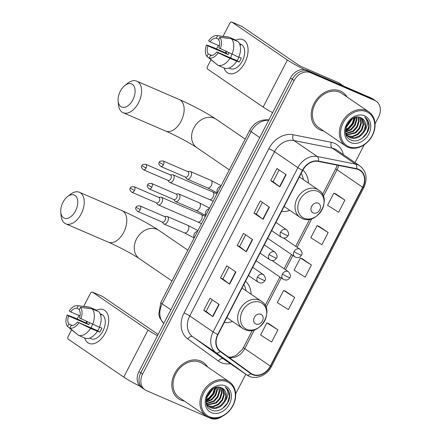 <?xml version="1.0" encoding="UTF-8"?>
<svg xmlns="http://www.w3.org/2000/svg" width="441" height="441" viewBox="0 0 441 441"><rect width="100%" height="100%" fill="white"/><g stroke="black" fill="none" stroke-linecap="round" stroke-linejoin="round"><path stroke-width="0.66" d="M224.182 322.608A24.288 19.371 124.3 0 0 232.523 321.478M251.133 294.23A24.288 19.371 124.3 0 0 245.56 281.187M281.529 211.504A24.288 19.371 124.3 0 0 289.869 210.374M308.48 183.125A24.288 19.371 124.3 0 0 302.906 170.088M375.065 123.772L378.576 116.975A13.748 10.964 124.3 0 0 376.195 101.248L372.546 98.751A13.748 10.964 124.3 0 0 371.068 97.941L306.886 70.224A13.748 10.964 124.3 0 0 290.476 78.013L138.948 371.587A13.748 10.964 124.3 0 0 141.324 387.319L143.154 388.565A13.748 10.964 124.3 0 1 140.773 372.838A13.748 10.964 124.3 0 0 143.154 388.565L144.979 389.811A13.748 10.964 124.3 0 0 146.456 390.627L210.638 418.338A13.748 10.964 124.3 0 0 222.016 416.453M376.195 101.248A13.748 10.964 124.3 0 0 374.718 100.432L310.536 72.721L308.711 71.475A13.748 10.964 124.3 0 0 292.3 79.264L140.773 372.838L292.3 79.264A13.748 10.964 124.3 0 1 308.711 71.475L372.893 99.186L308.711 71.475L306.886 70.224M374.37 99.997A13.748 10.964 124.3 0 0 372.893 99.186A13.748 10.964 124.3 0 1 374.37 99.997M340.325 91.039A21.995 17.546 124.3 0 0 314.885 102.025A21.995 17.546 124.3 0 0 317.873 128.662A21.995 17.546 124.3 0 0 320.238 129.963A21.995 17.546 124.3 0 0 323.688 130.971A21.995 17.546 124.3 0 1 320.238 129.963A21.995 17.546 124.3 0 1 317.873 128.662A21.995 17.546 124.3 0 1 314.885 102.025A21.995 17.546 124.3 0 1 340.325 91.039A21.995 17.546 124.3 0 1 342.69 92.34A21.995 17.546 124.3 0 0 340.325 91.039M200.942 361.096A21.995 17.546 124.3 0 0 175.496 372.083A21.995 17.546 124.3 0 0 178.484 398.719A21.995 17.546 124.3 0 0 180.849 400.02A21.995 17.546 124.3 0 0 184.305 401.029A21.995 17.546 124.3 0 1 180.849 400.02A21.995 17.546 124.3 0 1 178.484 398.719A21.995 17.546 124.3 0 1 175.496 372.083A21.995 17.546 124.3 0 1 200.942 361.096A21.995 17.546 124.3 0 1 203.301 362.392A21.995 17.546 124.3 0 0 200.942 361.096M358.505 169.603A14.663 11.698 -55.7 0 1 360.082 170.474A14.663 11.698 -55.7 0 1 362.623 187.249L270.322 366.069A14.663 11.698 -55.7 0 1 251.243 373.51A14.663 11.698 -55.7 0 1 251.039 373.373L220.351 351.201A14.663 11.698 -55.7 0 1 218.014 334.565L302.78 170.331A14.663 11.698 -55.7 0 1 318.308 161.406L356.532 168.991A14.663 11.698 -55.7 0 1 358.505 169.603M358.676 169.283A15.033 11.99 124.3 0 0 356.648 168.655L318.43 161.07A15.033 11.99 124.3 0 0 302.509 170.209L217.744 334.449A15.033 11.99 124.3 0 0 220.136 351.499L250.83 373.67A15.033 11.99 124.3 0 0 270.592 366.184L362.893 187.364A15.033 11.99 124.3 0 0 358.676 169.283M277.929 329.857L266.877 322.878L260.598 335.044L271.65 342.023L277.929 329.857L268.79 323.639M294.676 297.416L283.618 290.443L277.339 302.603L288.397 309.582L294.676 297.416L285.531 291.203M344.906 200.098L333.848 193.125L327.569 205.291L338.627 212.264L344.906 200.098L335.761 193.886M328.159 232.539L317.107 225.56L310.828 237.727L321.88 244.705L328.159 232.539L319.019 226.321M311.418 264.98L300.365 258.002L294.086 270.168L305.139 277.141L311.418 264.98L302.278 258.762M346.957 96.915A21.995 17.546 124.3 0 0 342.69 92.34A21.995 17.546 124.3 0 1 346.957 96.915M207.568 366.973A21.995 17.546 124.3 0 0 203.301 362.392A21.995 17.546 124.3 0 1 207.568 366.973M235.681 393.83L245.797 374.233M355.033 162.586L364.233 144.769M310.536 72.721A13.748 10.964 124.3 0 0 294.125 80.51L142.597 374.084A13.748 10.964 124.3 0 0 144.979 389.811M212.876 316.644L203.742 310.403L210.021 298.237L219.155 304.477L212.876 316.644A3.666 0.336 27.3 0 1 212.601 316.445L218.874 304.284M263.106 219.326L253.972 213.086L260.251 200.925L269.385 207.16L263.106 219.326A3.666 0.336 27.3 0 1 262.83 219.127L269.104 206.967M279.848 186.885L270.719 180.65L276.998 168.484L286.126 174.719L279.848 186.885A3.666 0.336 27.3 0 1 279.572 186.686L285.845 174.531M229.618 284.202L220.489 277.968L226.768 265.802L235.896 272.036L229.618 284.202A3.666 0.336 27.3 0 1 229.342 284.004L235.615 271.849M246.359 251.761L237.23 245.527L243.509 233.361L252.638 239.601L246.359 251.761A3.666 0.336 27.3 0 1 246.084 251.563L252.362 239.408M237.23 245.527L239.612 246.552M245.659 234.833L239.606 246.563L246.084 251.563M220.489 277.968L222.87 278.993M228.918 267.268L222.865 279.004L229.342 284.004M270.719 180.65L273.095 181.675M279.147 169.956L273.095 181.686L279.572 186.686M253.972 213.086L256.353 214.117M262.406 202.391L256.348 214.122L262.83 219.127M203.742 310.403L206.123 311.434L212.601 316.445M300.365 258.002L302.377 258.801M317.107 225.56L319.119 226.365M333.848 193.125L335.866 193.924M283.618 290.443L285.636 291.242M266.877 322.878L268.894 323.683M206.118 311.44L212.176 299.709M235.952 40.197A18.329 10.926 113.4 0 1 247.087 44.293A18.329 10.926 113.4 0 1 244.827 62.732A18.329 10.926 113.4 0 1 224.028 67.92A18.329 10.926 113.4 0 0 228.427 73.327A18.329 10.926 113.4 0 0 244.827 62.732A18.329 10.926 113.4 0 0 242.958 39.668A18.329 10.926 113.4 0 0 235.952 40.197M304.582 69.573A18.329 1.692 -152.7 0 1 287.411 60.02L231.944 22.127A2.293 1.367 -66.6 0 0 231.806 22.05A2.293 1.367 -66.6 0 0 229.761 23.373L223.058 36.355M272.593 112.659A18.329 1.692 -152.7 0 1 263.134 107.053L207.667 69.165A2.293 1.367 -66.6 0 1 207.573 66.354L210.947 59.822M225.368 52.876A18.329 10.926 113.4 0 1 225.968 51.481A18.329 10.926 113.4 0 0 225.368 52.876M216.603 48.863L218.378 45.429M241.789 26.377A2.293 1.367 113.4 0 1 241.944 26.427A2.293 1.367 113.4 0 1 242.081 26.504L297.548 64.392A4.581 0.424 27.3 0 0 303.204 67.412L338.528 82.665A2.293 1.83 -55.7 0 1 338.776 82.798A2.293 1.83 -55.7 0 1 338.804 82.82L343.528 86.05L338.776 82.798M219.386 45.864L210.026 41.823A9.167 5.463 113.4 0 1 216.31 38.24L218.835 39.326M231.503 38.797L219.883 37.303L218.593 39.8A9.167 5.463 113.4 0 1 218.868 47.865L238.779 57.225A15.121 9.013 113.4 0 0 238.256 41.719L231.503 38.797A15.121 9.013 113.4 0 1 232.027 54.304M238.862 57.027L241.233 58.047A13.291 7.921 113.4 0 1 240.284 60.147A13.291 7.921 113.4 0 1 239.143 62.104L229.932 58.361L218.174 52.876L216.774 51.917L237.043 60.671A9.167 5.463 -66.6 0 0 238.234 58.741A9.167 5.463 -66.6 0 0 238.972 57.071M211.812 55.5L208.207 53.945L206.917 56.437A11.913 7.1 113.4 0 1 206.531 44.921L215.043 48.19L226.101 53.196A13.291 7.921 113.4 0 1 226.696 51.818M239.507 43.67L240.962 44.298A13.291 7.921 113.4 0 1 242.313 61.018A13.291 7.921 113.4 0 1 230.428 68.697L228.973 68.068M236.69 61.277A15.121 9.013 113.4 0 1 224.601 68.168L217.848 65.251L209.199 57.997L210.489 55.5A9.167 5.463 113.4 0 0 216.774 51.917M229.932 58.361A15.121 9.013 113.4 0 1 217.848 65.251M206.917 56.437L216.437 64.066M219.883 37.303A11.913 7.1 113.4 0 1 220.268 48.824M218.174 52.876A11.913 7.1 113.4 0 1 209.199 57.997M208.207 53.945A9.167 5.463 113.4 0 1 207.931 45.881L228.201 54.629A9.167 5.463 -66.6 0 1 228.923 52.859M206.531 44.921L207.931 45.881M239.535 43.731A13.291 7.921 113.4 0 1 240.786 44.817L239.799 44.392M235.731 40.627L235.974 40.159L229.221 37.242L217.6 35.743L216.31 38.24M210.026 41.823L208.621 40.864A11.913 7.1 113.4 0 1 216.922 35.611L228.003 36.956A15.121 9.013 113.4 0 1 229.221 37.242M216.922 35.611A11.913 7.1 113.4 0 1 217.6 35.743M230.72 57.942A9.167 5.463 113.4 0 1 231.922 54.26M226.101 53.196L228.201 54.629M237.043 60.671L239.143 62.104M348.671 146.649A19.707 15.716 124.3 0 0 372.198 135.486A19.707 15.716 124.3 0 0 366.669 111.777A19.707 15.716 124.3 0 0 343.148 122.94A19.707 15.716 124.3 0 0 348.671 146.649M347.795 147.145A20.622 16.449 124.3 0 0 371.647 136.848A20.622 16.449 124.3 0 0 368.847 111.871A20.622 16.449 124.3 0 0 366.631 110.652A20.622 16.449 124.3 0 0 342.784 120.955A20.622 16.449 124.3 0 0 345.584 145.927A20.622 16.449 124.3 0 0 347.795 147.145M368.847 111.871L341.913 93.475A20.622 16.449 124.3 0 0 339.697 92.252A20.622 16.449 124.3 0 0 315.85 102.555A20.622 16.449 124.3 0 0 318.65 127.532L345.584 145.927M361.344 117.945L363.671 124.616L361.995 130.045L358.059 134.494L352.861 136.743L347.673 136.109M347.359 135.96L346.466 135.431M347.1 135.723L346.439 135.381M364.277 131.605A11.455 9.14 124.3 0 0 362.298 118.497A11.455 9.14 124.3 0 0 361.069 117.819C350.066 112.031 338.732 135.244 350.667 139.869C358.5 144.218 370.324 133.899 369.067 124.478C368.604 121.17 367.127 118.712 364.624 117.097C368.285 120.917 368.169 125.757 364.277 131.605C360.413 137.416 355.661 139.45 350.033 137.702L348.748 136.991L345.799 133.386M362.27 118.48L365.385 125.79L363.709 131.214L359.773 135.663L354.575 137.912L349.459 137.316L348.467 136.793M348.748 136.991L346.13 134.588M351.901 119.026L346.102 127.08M351.008 119.687L346.461 126.016M354.564 117.664L352.866 123.805L348.93 128.259L345.568 130.04M353.974 117.89L352.298 123.419L348.357 127.868L345.628 129.417M356.626 117.163L356.824 119.941L355.148 125.365L351.212 129.819L345.601 132.118M356.141 117.24L356.251 119.55L354.581 124.979L350.639 129.428L345.562 131.655M358.379 117.113L359.106 121.501L357.43 126.925L353.495 131.374L345.953 133.717M357.965 117.091L358.539 121.11L356.863 126.534L352.921 130.988L345.794 133.353M359.933 117.389L361.388 123.056L359.713 128.485L355.777 132.934L346.736 135.029M359.558 117.289L360.821 122.67L359.145 128.094L355.203 132.548L346.527 134.72M361.014 117.797L363.103 124.23L361.427 129.654L357.486 134.103L352.447 136.324L347.425 135.861M364.58 115.834A15.121 12.061 124.3 0 0 346.527 124.401A15.121 12.061 124.3 0 0 350.766 142.592A15.121 12.061 124.3 0 0 368.819 134.025A15.121 12.061 124.3 0 0 364.58 115.834M364.939 117.3L364.624 117.097M364.977 117.323L367.987 121.088L368.819 126.253L366.818 132.879L362.072 138.325L360.903 139.124M355.077 117.499L352.954 123.827L348.379 128.965L345.546 130.657M352.194 118.833L345.987 127.488M355.385 117.411L353.318 123.882L348.66 129.163L345.54 130.983M352.613 118.574L345.871 127.967M120.316 91.204A12.602 7.514 -66.6 0 0 118.122 101.033A12.602 7.514 -66.6 0 0 123.932 107.417A12.602 7.514 -66.6 0 0 132.868 99.782A12.602 7.514 -66.6 0 0 133.987 86.177A12.602 7.514 -66.6 0 0 124.82 85.532A12.602 7.514 -66.6 0 0 120.316 91.204M124.82 85.532L127.548 83.366A17.182 10.242 113.4 0 1 136.782 81.172A17.182 10.242 113.4 0 1 138.529 102.797A17.182 10.242 113.4 0 1 123.155 112.725A17.182 10.242 113.4 0 1 118.42 104.506L118.122 101.033M313.226 212.931A5.501 4.388 124.3 0 0 319.791 209.817A5.501 4.388 124.3 0 0 318.248 203.202A5.501 4.388 124.3 0 0 311.682 206.316A5.501 4.388 124.3 0 0 313.226 212.931M283.828 207.055A21.769 17.364 124.3 0 0 284.743 206.868M303.353 179.625A21.769 17.364 124.3 0 0 301.192 173.407M62.969 202.309A12.602 7.514 -66.6 0 0 60.775 212.138A12.602 7.514 -66.6 0 0 66.585 218.521A12.602 7.514 -66.6 0 0 75.521 210.886A12.602 7.514 -66.6 0 0 76.64 197.281A12.602 7.514 -66.6 0 0 67.473 196.631A12.602 7.514 -66.6 0 0 62.969 202.309M67.473 196.631L70.207 194.47A17.182 10.242 113.4 0 1 79.435 192.276A17.182 10.242 113.4 0 1 81.183 213.902A17.182 10.242 113.4 0 1 65.808 223.83A17.182 10.242 113.4 0 1 61.078 215.61L60.775 212.138M255.879 324.036A5.501 4.388 124.3 0 0 262.445 320.921A5.501 4.388 124.3 0 0 260.907 314.301A5.501 4.388 124.3 0 0 254.341 317.421A5.501 4.388 124.3 0 0 255.879 324.036M226.481 318.159A21.769 17.364 124.3 0 0 227.396 317.972M246.006 290.729A21.769 17.364 124.3 0 0 243.845 284.511M167.927 180.358L169.14 181.912A4.123 2.459 -66.6 0 0 169.509 182.26A4.123 2.459 -66.6 0 0 169.757 182.398A4.123 2.459 -66.6 0 0 173.445 180.016A4.123 2.459 -66.6 0 0 173.274 174.961A4.123 2.459 -66.6 0 0 173.026 174.823A4.123 2.459 -66.6 0 0 172.249 174.708L170.287 174.89M168.004 180.375A2.977 1.775 -66.6 0 0 168.186 180.474A2.977 1.775 -66.6 0 0 170.849 178.748A2.977 1.775 -66.6 0 0 170.728 175.099A2.977 1.775 -66.6 0 0 170.546 175L145.75 164.295C143.143 164.195 141.87 164.653 141.925 165.662L146.054 168.043A2.977 1.775 -66.6 0 0 145.75 164.295M156.329 202.821L157.547 204.376A4.123 2.459 -66.6 0 0 157.917 204.723A4.123 2.459 -66.6 0 0 158.165 204.861A4.123 2.459 -66.6 0 0 161.853 202.48A4.123 2.459 -66.6 0 0 161.682 197.425A4.123 2.459 -66.6 0 0 161.434 197.287A4.123 2.459 -66.6 0 0 160.656 197.171L158.694 197.353M156.412 202.838A2.977 1.775 -66.6 0 0 156.588 202.937A2.977 1.775 -66.6 0 0 159.256 201.212A2.977 1.775 -66.6 0 0 159.129 197.562A2.977 1.775 -66.6 0 0 158.953 197.463L134.158 186.758C131.55 186.659 130.277 187.116 130.332 188.131L134.461 190.506A2.977 1.775 -66.6 0 0 134.158 186.758M185.319 177.05L186.532 178.599A4.123 2.459 -66.6 0 0 186.901 178.952A4.123 2.459 -66.6 0 0 187.149 179.085A4.123 2.459 -66.6 0 0 190.942 176.494A4.123 2.459 -66.6 0 0 190.666 171.654A4.123 2.459 -66.6 0 0 190.418 171.516A4.123 2.459 -66.6 0 0 189.641 171.4L187.679 171.577M185.396 177.061A2.977 1.775 -66.6 0 0 185.578 177.161A2.977 1.775 -66.6 0 0 188.241 175.441A2.977 1.775 -66.6 0 0 188.12 171.792A2.977 1.775 -66.6 0 0 187.938 171.692L163.142 160.987C160.535 160.888 159.262 161.34 159.317 162.354L163.446 164.736A2.977 1.775 -66.6 0 0 163.142 160.987M173.726 199.514L174.939 201.063A4.123 2.459 -66.6 0 0 175.309 201.416A4.123 2.459 -66.6 0 0 175.557 201.554A4.123 2.459 -66.6 0 0 179.349 198.957A4.123 2.459 -66.6 0 0 179.074 194.117A4.123 2.459 -66.6 0 0 178.826 193.979A4.123 2.459 -66.6 0 0 178.048 193.864L176.086 194.046M173.804 199.525A2.977 1.775 -66.6 0 0 173.98 199.624A2.977 1.775 -66.6 0 0 176.648 197.904A2.977 1.775 -66.6 0 0 176.521 194.255A2.977 1.775 -66.6 0 0 176.345 194.156L151.55 183.45C148.942 183.351 147.669 183.803 147.724 184.818L151.853 187.199A2.977 1.775 -66.6 0 0 151.55 183.45M162.128 221.977L163.341 223.526A4.123 2.459 -66.6 0 0 163.71 223.879A4.123 2.459 -66.6 0 0 163.958 224.017A4.123 2.459 -66.6 0 0 167.756 221.421A4.123 2.459 -66.6 0 0 167.481 216.581A4.123 2.459 -66.6 0 0 167.233 216.443A4.123 2.459 -66.6 0 0 166.45 216.327L164.493 216.509M162.211 221.988A2.977 1.775 -66.6 0 0 162.387 222.088A2.977 1.775 -66.6 0 0 165.055 220.368A2.977 1.775 -66.6 0 0 164.928 216.718A2.977 1.775 -66.6 0 0 164.752 216.619L139.957 205.914C137.349 205.815 136.071 206.272 136.126 207.281L140.26 209.662A2.977 1.775 -66.6 0 0 139.957 205.914M96.568 310.255A18.329 10.926 113.4 0 1 107.698 314.345A18.329 10.926 113.4 0 1 105.438 332.79A18.329 10.926 113.4 0 1 84.639 337.977A18.329 10.926 113.4 0 0 89.043 343.385A18.329 10.926 113.4 0 0 105.438 332.79A18.329 10.926 113.4 0 0 103.574 309.725A18.329 10.926 113.4 0 0 96.568 310.255M157.481 335.678A18.329 1.692 -152.7 0 1 148.027 330.072L92.56 292.185A2.293 1.367 -66.6 0 0 92.423 292.107A2.293 1.367 -66.6 0 0 90.372 293.43L83.674 306.412M140.029 386.233A18.329 1.692 -152.7 0 1 123.75 377.11L68.283 339.217A2.293 1.367 -66.6 0 1 68.19 336.411L71.558 329.879M85.978 322.933A18.329 10.926 113.4 0 1 86.579 321.539A18.329 10.926 113.4 0 0 85.978 322.933M77.219 318.92L78.989 315.486M102.406 296.435A2.293 1.367 113.4 0 1 102.555 296.484A2.293 1.367 113.4 0 1 102.692 296.556L158.126 334.427M79.997 315.921L70.637 311.881A9.167 5.463 113.4 0 1 76.927 308.298L79.446 309.384M92.114 308.854L80.494 307.36L79.209 309.852A9.167 5.463 113.4 0 1 79.479 317.917L99.396 327.277A15.121 9.013 113.4 0 0 98.872 311.77L92.114 308.854A15.121 9.013 113.4 0 1 92.638 324.361M99.473 327.079L101.849 328.104A13.291 7.921 113.4 0 1 100.901 330.199A13.291 7.921 113.4 0 1 99.754 332.161L90.548 328.418L77.384 321.974L97.654 330.728A9.167 5.463 -66.6 0 0 98.845 328.799A9.167 5.463 -66.6 0 0 99.583 327.128M72.429 325.557L68.818 323.997L67.534 326.494A11.913 7.1 113.4 0 1 67.142 314.973L75.654 318.242L86.712 323.253A13.291 7.921 113.4 0 1 87.307 321.875M100.118 313.722L101.573 314.35A13.291 7.921 113.4 0 1 102.929 331.075A13.291 7.921 113.4 0 1 91.039 338.754L89.584 338.126M97.301 331.334A15.121 9.013 113.4 0 1 85.218 338.225L78.459 335.309L69.816 328.054L71.1 325.557A9.167 5.463 113.4 0 0 77.384 321.974M90.548 328.418A15.121 9.013 113.4 0 1 78.459 335.309M67.534 326.494L77.048 334.124M80.494 307.36A11.913 7.1 113.4 0 1 80.885 318.876M78.79 322.933A11.913 7.1 113.4 0 1 69.816 328.054M68.818 323.997A9.167 5.463 113.4 0 1 68.548 315.932L88.812 324.686A9.167 5.463 -66.6 0 1 89.54 322.917M67.142 314.973L68.548 315.932M100.151 313.788A13.291 7.921 113.4 0 1 101.402 314.874L100.41 314.45M96.347 310.685L96.59 310.216L89.832 307.294L78.211 305.8L76.927 308.298M70.637 311.881L69.237 310.922A11.913 7.1 113.4 0 1 77.533 305.668L88.619 307.008A15.121 9.013 113.4 0 1 89.832 307.294M77.533 305.668A11.913 7.1 113.4 0 1 78.211 305.8M91.337 327.994A9.167 5.463 113.4 0 1 92.538 324.317M86.712 323.253L88.812 324.686M97.654 330.728L99.754 332.161M209.288 416.706A19.707 15.716 124.3 0 0 232.809 405.544A19.707 15.716 124.3 0 0 227.286 381.834A19.707 15.716 124.3 0 0 203.759 392.997A19.707 15.716 124.3 0 0 209.288 416.706M208.411 417.203A20.622 16.449 124.3 0 0 232.264 406.9A20.622 16.449 124.3 0 0 229.463 381.928A20.622 16.449 124.3 0 0 227.247 380.71A20.622 16.449 124.3 0 0 203.395 391.013A20.622 16.449 124.3 0 0 206.195 415.984A20.622 16.449 124.3 0 0 208.411 417.203M229.463 381.928L202.529 363.527A20.622 16.449 124.3 0 0 200.313 362.309A20.622 16.449 124.3 0 0 176.461 372.612A20.622 16.449 124.3 0 0 179.261 397.584L206.195 415.984M221.961 388.003L224.287 394.673L222.611 400.103L218.67 404.551L213.477 406.795L208.284 406.167M207.97 406.018L207.077 405.488M207.717 405.781L207.055 405.439M224.893 401.663A11.455 9.14 124.3 0 0 222.909 388.554A11.455 9.14 124.3 0 0 221.68 387.876C210.682 382.088 199.349 405.296 211.278 409.926C219.111 414.275 230.935 403.95 229.678 394.535C229.221 391.228 227.738 388.764 225.241 387.148C228.901 390.974 228.785 395.809 224.893 401.663C221.024 407.473 216.277 409.507 210.644 407.76L209.359 407.049L206.416 403.443M222.881 388.538L225.996 395.842L224.32 401.271L220.384 405.72L215.186 407.969L210.076 407.374L209.078 406.845M209.359 407.049L206.746 404.645M212.518 389.078L206.713 397.137M211.625 389.739L207.072 396.068M215.175 387.722L213.483 393.863L209.541 398.311L206.184 400.097M214.591 387.948L212.909 393.471L208.973 397.925L206.239 399.474M217.237 387.22L217.435 389.998L215.765 395.423L211.823 399.871L206.217 402.175M216.757 387.292L216.867 389.607L215.191 395.031L211.256 399.485L206.179 401.707M218.995 387.17L219.723 391.553L218.047 396.983L214.106 401.431L206.57 403.774M218.576 387.148L219.149 391.167L217.474 396.591L213.538 401.045L206.405 403.41M220.544 387.446L222.005 393.113L220.329 398.543L216.388 402.991L207.353 405.081M220.175 387.347L221.432 392.727L219.756 398.151L215.82 402.6L207.138 404.777M221.63 387.854L223.714 394.282L222.038 399.711L218.102 404.16L213.058 406.382L208.042 405.918M225.191 385.886A15.121 12.061 124.3 0 0 207.138 394.458A15.121 12.061 124.3 0 0 211.377 412.649A15.121 12.061 124.3 0 0 229.43 404.083A15.121 12.061 124.3 0 0 225.191 385.886M225.555 387.352L225.241 387.148M225.588 387.38L228.598 391.145L229.43 396.305L227.435 402.936L222.683 408.377L221.514 409.176M215.688 387.551L213.565 393.885L208.99 399.022L206.156 400.715M212.81 388.89L206.603 397.539M216.002 387.463L213.935 393.94L209.277 399.215L206.156 401.04M213.229 388.631L206.487 398.025M290.476 78.013L294.125 80.51M371.068 97.941L374.718 100.432M138.948 371.587L142.597 374.084M268.668 120.261A18.329 14.619 124.3 0 0 251.089 131.644L259.738 137.559M163.738 323.562L159.851 317.994L158.799 314.196L160.805 302.587L249.7 130.36A9.167 0.843 27.3 0 0 251.089 131.644L162.194 303.877L170.849 309.786M160.805 302.587A9.167 0.843 27.3 0 0 162.194 303.877A18.329 14.619 124.3 0 0 163.754 323.523M362.623 187.249L337.056 169.785A14.663 11.698 124.3 0 0 338.622 165.436M230.384 363.698A22.915 18.274 -55.7 0 1 221.206 362.651A22.915 18.274 -55.7 0 1 218.427 361.08L187.739 338.909A22.915 18.274 -55.7 0 1 184.084 312.917L268.856 148.678A22.915 18.274 -55.7 0 1 293.116 134.742L331.334 142.327A22.915 18.274 -55.7 0 1 343.357 154.609M268.856 148.678A4.581 0.424 27.3 0 1 274.517 151.698L297.89 167.663A18.329 14.619 -55.7 0 1 317.3 156.511L355.518 164.096A18.329 14.619 -55.7 0 1 357.993 164.862A18.329 14.619 -55.7 0 1 359.961 165.948L336.588 149.979A18.329 14.619 124.3 0 0 334.62 148.898A18.329 14.619 124.3 0 0 332.145 148.132L293.927 140.547A18.329 14.619 124.3 0 0 274.517 151.698L189.746 315.932A18.329 14.619 124.3 0 0 192.667 336.726L223.361 358.897A18.329 14.619 124.3 0 0 223.609 359.073L246.982 375.043A18.329 14.619 -55.7 0 1 246.734 374.867L216.04 352.695A18.329 14.619 -55.7 0 1 213.119 331.902L297.89 167.663A4.581 0.424 27.3 0 0 302.509 170.209M356.648 168.655A4.581 2.618 101.2 0 0 355.518 164.096L332.145 148.132A4.581 2.618 -78.8 0 1 331.334 142.327M217.744 334.449A4.581 0.424 -152.7 0 1 213.119 331.902L189.746 315.932A4.581 0.424 27.3 0 0 184.084 312.917M220.136 351.499A4.581 2.762 125.8 0 1 216.04 352.695L192.667 336.726A4.581 2.762 -54.2 0 0 187.739 338.909M293.116 134.742A4.581 2.618 -78.8 0 0 293.927 140.547L317.3 156.511A4.581 2.618 101.2 0 1 318.43 161.07M250.83 373.67A4.581 2.762 125.8 0 1 246.734 374.867L223.361 358.897A4.581 2.762 -54.2 0 0 218.427 361.08M270.592 366.184A4.581 0.424 27.3 0 0 271.529 366.383L363.825 187.563A4.581 0.424 -152.7 0 1 362.893 187.364M229.061 357.491A14.663 11.698 124.3 0 0 244.761 348.605L254.468 329.796M270.322 366.069L244.761 348.605A8.247 0.761 27.3 0 1 243.509 347.447L252.34 330.342M266.028 307.399L281.242 277.924M285.476 269.716L292.835 255.46M297.074 247.252L311.815 218.692M323.374 196.295L337.056 169.785A8.247 0.761 27.3 0 1 335.805 168.627L337.194 165.155M263.134 107.053L287.411 60.02M343.401 85.995L338.528 82.665M242.081 26.504L231.944 22.127M229.32 169.84L196.802 147.625A17.182 13.704 -55.7 0 1 193.825 127.967A17.182 13.704 -55.7 0 1 214.343 118.232A17.182 13.704 -55.7 0 1 216.189 119.246C207.777 113.464 191.118 104.622 179.344 99.55L136.782 81.172M196.802 147.625C191.245 143.716 175.209 135.117 165.717 131.104A17.182 10.242 -66.6 0 0 181.091 121.176A17.182 10.242 -66.6 0 0 179.344 99.55M304.009 218.19A15.154 12.089 124.3 0 0 322.101 209.602A15.154 12.089 124.3 0 0 317.851 191.372A15.154 12.089 124.3 0 0 299.759 199.955A15.154 12.089 124.3 0 0 304.009 218.19M318.623 190.054A16.499 13.158 124.3 0 0 316.847 189.079A16.499 13.158 124.3 0 0 297.769 197.32A16.499 13.158 124.3 0 0 300.007 217.297L302.057 218.427C317.057 225.957 333.032 198.737 318.623 190.054L299.384 176.913M171.973 280.945L139.455 258.729A17.182 13.704 -55.7 0 1 136.484 239.072A17.182 13.704 -55.7 0 1 156.996 229.337A17.182 13.704 -55.7 0 1 158.843 230.351C150.431 224.568 133.772 215.726 121.997 210.655L79.435 192.276M139.455 258.729C133.899 254.821 117.863 246.221 108.376 242.208A17.182 10.242 -66.6 0 0 123.745 232.28A17.182 10.242 -66.6 0 0 121.997 210.655M246.662 329.295A15.154 12.089 124.3 0 0 264.754 320.706A15.154 12.089 124.3 0 0 260.504 302.471A15.154 12.089 124.3 0 0 242.412 311.059A15.154 12.089 124.3 0 0 246.662 329.295M261.276 301.159A16.499 13.158 124.3 0 0 259.501 300.183A16.499 13.158 124.3 0 0 240.422 308.424A16.499 13.158 124.3 0 0 242.66 328.402L244.711 329.532C259.71 337.056 275.691 309.841 261.276 301.159L242.037 288.017M283.662 238.09L300.007 249.259A4.581 3.655 124.3 0 0 299.516 248.989A4.581 3.655 124.3 0 0 294.042 251.585A4.581 0.424 27.3 0 0 299.704 254.6A4.581 0.424 -152.7 0 0 301.495 255.146L300.172 256.712C300.056 256.877 298.083 258.492 294.836 256.827A4.581 3.655 124.3 0 1 294.042 251.585M169.757 182.398L209.414 199.519A4.123 2.459 -66.6 0 0 213.102 197.138A4.123 2.459 -66.6 0 0 213.218 196.906A4.123 2.459 -66.6 0 0 212.683 191.951L216.889 193.924M168.186 180.474L143.391 169.763A2.977 1.775 -66.6 0 0 146.054 168.043M272.069 260.559L288.414 271.722A4.581 3.655 124.3 0 0 287.918 271.452A4.581 3.655 124.3 0 0 282.449 274.048A4.581 0.424 27.3 0 0 288.111 277.064A4.581 0.424 -152.7 0 0 289.897 277.61L288.574 279.175C288.464 279.34 286.49 280.956 283.243 279.291A4.581 3.655 124.3 0 1 282.449 274.048M158.165 204.861L197.822 221.988A4.123 2.459 -66.6 0 0 201.509 219.601A4.123 2.459 -66.6 0 0 201.625 219.37A4.123 2.459 -66.6 0 0 201.09 214.414L205.291 216.388M156.588 202.937L131.793 192.226A2.977 1.775 -66.6 0 0 134.461 190.506M275.895 222.418L286.617 229.739A4.581 3.655 124.3 0 0 286.126 229.469A4.581 3.655 124.3 0 0 280.652 232.065A4.581 0.424 27.3 0 0 286.314 235.086A4.581 0.424 -152.7 0 0 288.105 235.626L286.782 237.192C286.667 237.357 284.693 238.978 281.446 237.308A4.581 3.655 124.3 0 1 280.652 232.065M220.803 186.339A4.123 3.291 124.3 0 0 217.661 188.638A4.123 3.291 124.3 0 0 217.485 192.772M187.149 179.085L207.623 187.927A4.123 2.459 -66.6 0 0 211.426 185.314A4.123 2.459 -66.6 0 0 211.14 180.49A4.123 2.459 -66.6 0 0 210.892 180.352L221.156 185.655M185.578 177.161L160.783 166.455A2.977 1.775 -66.6 0 0 163.446 164.736M264.302 244.882L275.024 252.202A4.581 3.655 124.3 0 0 274.528 251.932A4.581 3.655 124.3 0 0 269.06 254.529A4.581 0.424 27.3 0 0 274.721 257.55A4.581 0.424 -152.7 0 0 276.507 258.09L275.184 259.655C275.074 259.821 273.1 261.441 269.853 259.771A4.581 3.655 124.3 0 1 269.06 254.529M209.21 208.802A4.123 3.291 124.3 0 0 206.068 211.101A4.123 3.291 124.3 0 0 205.886 215.241M175.557 201.554L196.025 210.39A4.123 2.459 -66.6 0 0 199.828 207.777A4.123 2.459 -66.6 0 0 199.547 202.954A4.123 2.459 -66.6 0 0 199.299 202.816L209.563 208.119M173.98 199.624L149.19 188.919A2.977 1.775 -66.6 0 0 151.853 187.199M252.71 267.345L263.426 274.671A4.581 3.655 124.3 0 0 262.935 274.396A4.581 3.655 124.3 0 0 257.467 276.992A4.581 0.424 27.3 0 0 263.123 280.013A4.581 0.424 -152.7 0 0 264.914 280.553L263.591 282.119C263.481 282.284 261.507 283.905 258.255 282.234A4.581 3.655 124.3 0 1 257.467 276.992M197.612 231.266A4.123 3.291 124.3 0 0 194.47 233.565A4.123 3.291 124.3 0 0 194.294 237.705M163.958 224.017L184.432 232.854A4.123 2.459 -66.6 0 0 188.235 230.241A4.123 2.459 -66.6 0 0 187.949 225.417A4.123 2.459 -66.6 0 0 187.701 225.279L197.97 230.582M162.387 222.088L137.592 211.382A2.977 1.775 -66.6 0 0 140.26 209.662M123.75 377.11L148.027 330.072M102.692 296.556L92.56 292.185M249.7 130.36C254.225 122.466 260.769 119.015 269.33 119.996M246.982 375.043C254.49 380.55 266.893 376.002 271.529 366.383M363.825 187.563C367.805 178.583 366.515 171.378 359.961 165.948M265.168 305.481L279.875 276.992M284.109 268.784L291.468 254.529M295.707 246.321L309.687 219.238M322.514 194.376L335.805 168.627M228.587 357.149L231.271 357.127L235.753 355.573L242.203 349.63L243.509 347.447M231.806 22.05L241.944 26.427M165.717 131.104L123.155 112.725M245.202 139.069L216.189 119.246M284.136 206.454L300.007 217.297M108.376 242.208L65.808 223.83M187.855 250.168L158.843 230.351M226.79 317.559L242.66 328.402M300.007 249.259C302.157 251.938 302.653 253.9 301.495 255.146M209.414 199.519L213.102 201.256M267.704 238.289L294.836 256.827M212.683 191.951L173.026 174.823M143.391 169.763C141.44 167.867 140.955 166.5 141.925 165.662M288.414 271.722C290.564 274.407 291.06 276.369 289.897 277.61M197.822 221.988L201.509 223.719M256.111 260.752L283.243 279.291M201.09 214.414L161.434 197.287M131.793 192.226C129.847 190.33 129.356 188.963 130.332 188.131M286.617 229.739C288.767 232.424 289.263 234.386 288.105 235.626M207.623 187.927L217.363 193.004M210.892 180.352L190.418 171.516M160.783 166.455C158.832 164.554 158.347 163.187 159.317 162.354M271.662 230.621L281.446 237.308M275.024 252.202C277.174 254.887 277.67 256.849 276.507 258.09M196.025 210.39L205.771 215.467M199.299 202.816L178.826 193.979M149.19 188.919C147.239 187.017 146.748 185.65 147.724 184.818M260.069 253.09L269.853 259.771M263.426 274.671C265.581 277.35 266.077 279.313 264.914 280.553M184.432 232.854L194.172 237.931M187.701 225.279L167.233 216.443M137.592 211.382C135.646 209.481 135.155 208.113 136.126 207.281M248.47 275.553L258.255 282.234M92.423 292.107L102.555 296.484"/></g></svg>
